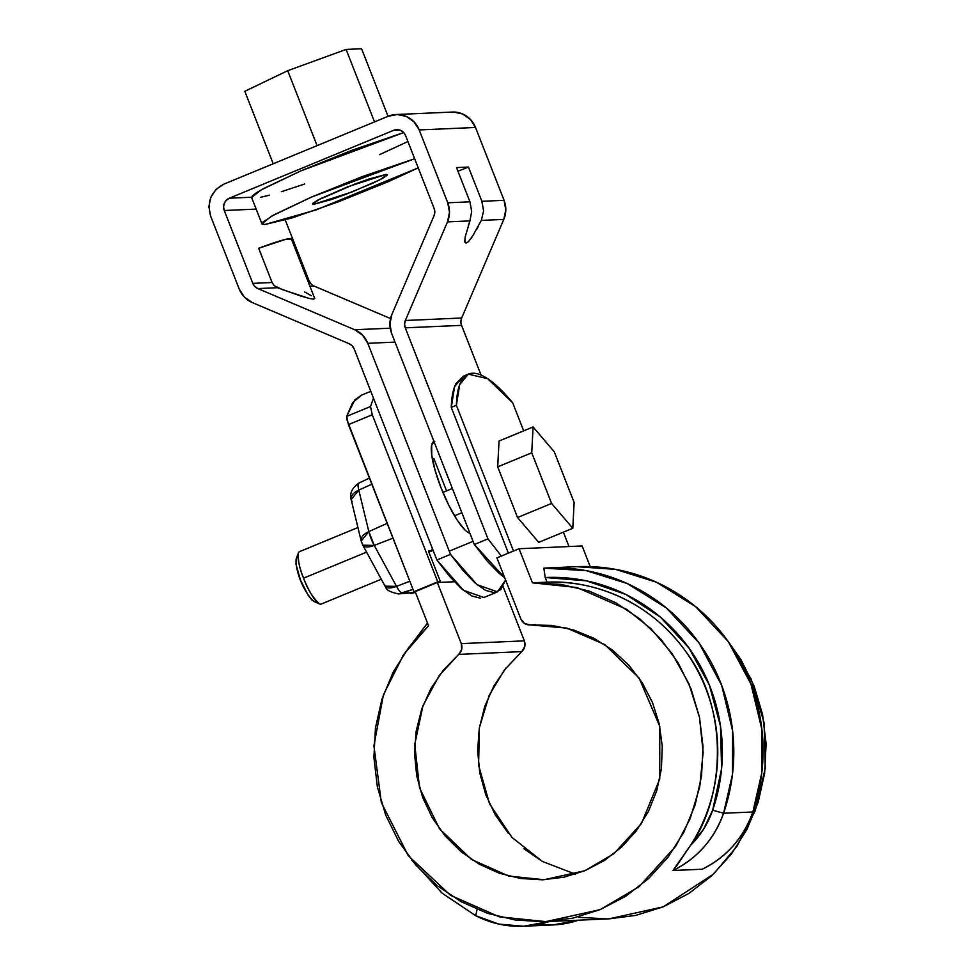 <?xml version="1.0" encoding="UTF-8"?>
<svg xmlns="http://www.w3.org/2000/svg" width="975" height="975" viewBox="0 0 975 975"><rect width="100%" height="100%" fill="white"/><g stroke="black" fill="none" stroke-linecap="round" stroke-linejoin="round"><path stroke-width="1.46" d="M465.892 375.509L463.235 376.253L454.569 386.722L451.279 407.416L508.389 553.142L451.279 407.416L456.385 405.308L513.496 551.033L456.385 405.308C456.678 395.033 458.189 387.185 460.919 381.737C463.649 376.301 467.5 373.462 472.473 373.242C477.433 373.023 483.332 375.436 490.169 380.457C497.006 385.478 504.514 392.937 512.704 402.821L523.685 430.852L512.704 402.821L487.622 378.678L468.341 374.132L459.676 384.613L456.385 405.308L451.279 407.416C451.571 397.154 453.082 389.293 455.812 383.845L463.588 376.106M563.392 532.167L569.022 546.536L563.392 532.167M454.411 581.758L437.324 582.502L415.192 591.654L437.324 582.502L461.285 643.622L461.675 649.447L458.677 654.396L443.259 670.3L430.792 688.764L421.688 709.203L416.203 730.982L414.533 753.431L416.715 775.832L422.699 797.501L432.266 817.757L445.148 835.989L460.931 851.602L479.127 864.13L499.176 873.173L520.443 878.463L542.271 879.816L563.977 877.195L584.89 870.699L604.354 860.511L621.782 846.958L636.614 830.456L648.387 811.517L656.736 790.737L661.416 768.763L662.257 746.265L659.258 723.962L652.494 702.536L642.184 682.658L628.656 664.95L612.312 649.947L593.665 638.138L573.312 629.874L551.862 625.426L530.01 624.914L524.513 623.488L520.869 619.003L496.921 557.883L519.053 548.742L496.921 557.883L520.869 619.003C522.697 622.976 525.744 624.951 530.01 624.914L535.714 624.67L530.01 624.914L566.792 628.095L604.634 644.524L639.137 678.076L659.783 726.424L659.734 778.988L641.538 823.412L613.933 853.686L584.89 870.699L544.087 879.743L508.621 876.025L471.522 859.475L439.506 828.811L419.53 787.849L414.753 744.315L422.979 705.62L439.213 675.553L458.677 654.396C461.772 651.385 462.65 647.79 461.285 643.622L437.324 582.502L454.411 581.758M582.124 545.963L519.053 548.742L532.411 582.818L561.088 584.391L589.095 591.057L615.542 602.648L639.661 618.772L660.697 638.966L678.003 662.61L691.08 688.984L699.502 717.283L703.024 746.643L701.537 776.173L695.102 804.972L683.889 832.162L668.253 856.94L648.668 878.512L625.731 896.257L600.137 909.614L572.666 918.182L544.16 921.704L515.482 920.059L487.488 913.319L461.065 901.68L436.983 885.495L415.996 865.239L398.738 841.559L385.722 815.161L377.362 786.849L373.9 757.477L375.448 727.959L381.956 699.172L393.23 671.994L408.915 647.266L428.549 625.731L415.192 591.654L428.549 625.731L403.687 654.505L383.443 694.724L373.913 745.753L381.347 802.559L408.257 855.672L450.511 895.33L499.249 916.805L545.927 921.631L600.137 909.614L639.015 886.775L675.76 846.215L690.142 818.659L699.733 786.959L703.133 752.493L699.502 717.283L688.85 683.585L672.068 653.506L650.727 628.522L626.657 609.314L576.993 587.523L532.411 582.818L519.053 548.742L582.124 545.963L590.216 566.609L582.124 545.963M506.33 667.534L493.874 685.998L484.758 706.436L479.286 728.215L477.616 750.652L479.798 773.053L485.769 794.723L495.349 814.99L508.231 833.211M524.014 848.823L542.21 861.352M545.927 921.631L608.997 918.852L663.219 906.835L713.493 874.1L736.881 846.41L755.272 810.639L765.241 768.3L764.095 722.853L751.152 679.051L728.13 641.392L741.085 659.843L754.15 686.205L762.572 714.504L766.106 743.864L764.619 773.394L758.172 802.193L746.96 829.396L731.335 854.161L711.75 875.733L688.813 893.478L663.219 906.835L635.749 915.403L608.924 918.864M607.242 918.925L578.553 917.292M521.759 651.617C524.855 648.607 525.72 645.011 524.355 640.855L461.285 643.622L524.355 640.855L503.088 586.572L524.355 640.855L524.757 646.669L521.759 651.617L458.677 654.396L521.759 651.617L504.392 669.983L489.206 695.285L479.371 727.679L478.603 765.314L489.548 803.839L511.985 837.44L542.344 861.425L575.433 874.148M573.129 566.865A183.727 178.425 87.5 0 1 752.858 811.98L723.572 813.26C714.127 839.317 697.247 858.402 672.945 870.504L702.232 869.225C726.533 857.11 743.413 838.025 752.858 811.98A100.206 97.317 87.5 0 1 702.232 869.225L672.945 870.504L690.507 845.41C725.497 796.502 728.496 708.289 686.656 652.775C646.523 595.871 586.012 580.015 547.048 582.173L532.411 582.818L547.048 582.173C562.173 581.636 577.078 583.221 591.788 586.913C606.487 590.618 620.441 596.286 633.64 603.939C646.839 611.593 658.783 620.941 669.496 631.983C680.197 643.013 689.252 655.334 696.662 668.935C704.072 682.537 709.568 696.906 713.127 712.055C716.698 727.204 718.209 742.56 717.661 758.136C717.125 773.699 714.541 788.885 709.934 803.717C705.315 818.537 698.843 832.431 690.507 845.41L703.597 829.14L712.664 810.188L721.598 768.678L720.488 726.156L709.398 685.145L689.008 648.095L660.526 617.212L625.633 594.348L586.414 580.844L545.22 577.517L547.048 582.173L545.22 577.517A174.269 169.236 87.5 0 1 712.664 810.188L723.572 813.26L732.457 774.455L732.603 730.738L721.671 685.376L699.002 642.891L666.291 607.9L627.254 583.55L586.316 570.668L543.843 568.145L545.22 577.517M427.501 623.037L402.882 655.688M411.889 860.34L442.15 893.197L475.702 915.683L498.761 924.068L523.563 926.25L549.327 921.485A100.206 97.317 -92.5 0 1 475.702 915.683L476.909 910.236M523.563 926.25L552.849 924.958L578.614 920.193A100.206 97.317 87.5 0 1 538.151 924.458M547.292 567.962L576.578 566.67L615.603 569.376L656.541 582.27L695.577 606.608L728.276 641.599L750.957 684.084L761.889 729.458L761.743 773.175L752.858 811.98L723.572 813.26A183.727 178.425 -92.5 0 0 543.843 568.145M477.092 909.407L475.702 915.683M672.945 870.504A100.206 97.317 -92.5 0 0 723.572 813.26L712.664 810.188A90.748 88.128 87.5 0 1 690.507 845.41L676.248 866.458M277.436 287.71L257.839 288.576A9.457 9.177 87.5 0 1 252.805 283.359L272.098 282.506L274.219 285.675L282.762 289.733L309.331 298.484L313.865 299.179L314.559 298.252L313.865 299.179L309.331 298.484L301.299 296.205L277.436 287.71L257.839 288.576L354.717 329.745L362.59 335.168L367.794 343.31L450.511 554.361L436.885 559.991L354.181 348.94L352.17 345.808L349.148 343.724L252.269 302.555L244.396 297.131L239.192 288.99L210.637 216.133L208.894 206.7L210.795 197.316L216.036 189.406L223.823 184.165L388.123 116.281L397.276 114.514L406.392 116.488L414.095 121.912L419.201 129.943L447.744 202.8L449.487 212.379L447.476 221.898L405.356 320.495L404.588 324.151L405.259 327.832L487.963 538.883L474.337 544.513L391.633 333.462L389.903 323.883L391.913 314.377L434.021 215.78L434.801 212.111L434.131 208.431L405.576 135.574L403.613 132.478L400.652 130.394L397.142 129.638L393.62 130.321L229.332 198.205L226.334 200.216L224.311 203.263L223.592 206.871L224.25 210.502L252.805 283.359L254.816 286.492L257.839 288.576L354.717 329.745L390.195 328.185L354.717 329.745A24.582 23.863 87.5 0 1 367.794 343.31L450.511 554.361L463.393 570.96L475.191 583.087L485.538 590.375L494.142 592.605L500.736 589.704L505.598 580.052L497.506 591.874L477.031 584.659L450.511 554.361L436.885 559.991L354.181 348.94A9.457 9.177 87.5 0 0 349.148 343.724L252.269 302.555A24.582 23.863 87.5 0 1 239.192 288.99L210.637 216.133C206.651 201.788 211.051 191.137 223.823 184.165L388.123 116.281A24.582 23.863 87.5 0 1 396.362 114.526A24.582 23.863 87.5 0 1 419.201 129.943L447.744 202.8L469.938 201.825L456.519 167.578L468.451 167.054L481.882 201.301L483.6 210.917L481.333 220.399L503.795 219.412L461.675 318.008L460.907 321.677M314.157 286.102L309.928 286.284L314.157 286.102L390.536 318.557L314.157 286.102A9.457 9.177 -92.5 0 1 309.124 280.885L307.832 280.934L309.124 280.885L285.261 219.972L309.124 280.885L311.135 284.017M453.594 112.04L462.711 114.014L470.413 119.438L475.52 127.469L504.063 200.326L505.806 209.905L503.795 219.412A24.582 23.863 -92.5 0 0 504.063 200.326L481.882 201.301L504.063 200.326L475.52 127.469L419.201 129.943L475.52 127.469A24.582 23.863 -92.5 0 0 452.68 112.04M473.74 234.414L468.561 241.507L466.013 243.189L464.831 241.666L465.136 237.096L469.926 220.898L447.476 221.898L405.356 320.495L461.675 318.008A9.457 9.177 -92.5 0 0 461.577 325.357L481.053 375.07L461.577 325.357L405.259 327.832L487.963 538.883L501.345 556.055L487.963 538.883L474.337 544.513L391.633 333.462A24.582 23.863 87.5 0 1 391.913 314.377L434.021 215.78A9.457 9.177 87.5 0 0 434.131 208.431L405.576 135.574A9.457 9.177 87.5 0 0 393.62 130.321L229.332 198.205L251.587 197.23L229.332 198.205A9.457 9.177 87.5 0 0 224.25 210.502L252.805 283.359L272.098 282.506L258.668 248.259L272.098 282.506M399.713 130.053L393.62 130.321L399.713 130.053M256.157 209.101L224.25 210.502L256.157 209.101M304.529 291.903L311.366 295.754M291.318 239.07L285.736 239.314L258.668 248.259A40.182 3.181 158.6 0 1 291.281 238.765M395.021 342.115L367.794 343.31L395.021 342.115M465.026 530.071L457.275 520.26L448.853 505.428L441.053 487.841L435.045 470.169L431.754 455.118L431.669 444.953L434.826 441.248M480.517 598.236L471.924 596.005L461.565 588.717L449.768 576.591L436.885 559.991L463.418 590.289L483.893 597.504L497.506 591.874M469.938 533.276A49.627 11.164 -112.5 0 1 441.053 487.841A49.627 11.164 -112.5 0 1 433.509 441.663M461.577 325.357L405.259 327.832A9.457 9.177 87.5 0 1 405.356 320.495L461.675 318.008L503.795 219.412L481.333 220.399L472.217 236.791L468.561 241.507L466.013 243.189L464.758 240.423M478.262 226.48L476.617 229.515M447.476 221.898L469.926 220.898L471.693 211.453L469.938 201.825L447.744 202.8A24.582 23.863 87.5 0 1 447.476 221.898M471.693 211.502L469.938 201.825L456.519 167.578L468.451 167.054L481.882 201.301L483.6 210.917L481.333 220.399M464.99 242.361L464.831 241.666M468.268 225.603L469.926 220.898M457.921 171.173A25.045 1.987 158.6 0 0 468.451 167.054M504.684 577.7L499.029 573.239L487.232 561.112L474.337 544.513L504.684 577.7M346.101 49.433L361.579 48.75L388.05 116.305L361.579 48.75L346.101 49.433L374.51 121.912L346.101 49.433L287.71 70.7L317.082 145.641L287.71 70.7L346.101 49.433M244.798 91.297L273.207 163.763L244.798 91.297L287.71 70.7L244.798 91.297M407.916 141.533L379.519 154.672M304.7 183.995L281.373 191.722M269.612 195.146L260.544 197.328M251.745 197.718L252.367 195.902L256.34 192.818L263.518 188.602L300.934 170.857L351.402 150.479L403.699 132.576L300.714 170.954L261.154 189.906L251.623 197.511L261.934 223.836L271.586 216.158L311.586 197.035L414.643 158.718L361.713 176.804L311.244 197.182L273.829 214.914L262.689 222.227L262.068 224.043L264.822 224.518L261.934 223.836M418.226 167.858L316.29 209.869L264.822 224.518L291.683 218.047L338.191 201.886L388.659 181.508L418.226 167.858M386.137 174.391L368.769 179.071L354.949 184.019L317.594 200.216L312.865 203.324L313.767 204.299L331.134 199.619L344.955 194.671L372.645 183.239L382.31 178.474L387.038 175.366L386.137 174.391L387.355 174.683L379.848 179.778L351.975 191.965L313.767 204.299L312.548 204.007L320.056 198.912L347.929 186.725L386.137 174.391M313.243 202.958L313.767 204.299L313.243 202.958M370.78 391.316L361.506 395.155L352.609 402.687L346.673 416.362L370.512 406.514L346.673 416.362L348.441 424.612L372.279 414.765L370.512 406.514L373.462 398.141L370.512 406.514L372.279 414.765L437.763 581.843L372.279 414.765L348.441 424.612L413.924 591.691L437.763 581.843L415.228 591.642L413.924 591.691L346.893 419.628L346.673 416.362L354.9 399.823L361.798 395.033M446.538 490.9L433.826 458.457L446.538 490.9M432.437 548.633L431.974 550.838L428.842 552.094L431.803 550.875L428.427 551.021L440.456 581.722L438.726 582.441L440.456 581.722L428.427 551.021L431.803 550.875L432.388 548.23M362.481 543.709L362.225 543.038M437.763 581.843L440.456 581.722L437.763 581.843M410.463 593.361A14.174 13.772 87.5 0 0 414.521 592.605L414.753 592.568A14.881 3.352 -112.5 0 1 414.521 592.605L402.297 593.141A14.881 3.352 -112.5 0 1 396.508 586.377C398.958 590.765 400.883 593.019 402.297 593.141L414.521 592.605L398.434 593.897C382.761 590.618 387.026 586.536 385.076 586.17L396.508 586.377L409.817 581.234L396.508 586.377L374.242 545.403L392.949 538.176L374.242 545.403A14.881 3.352 -112.5 0 1 368.83 531.594L374.242 545.403L396.508 586.377A14.174 5.911 151.5 0 1 385.113 586.243A14.174 5.911 151.5 0 1 384.759 584.671M398.239 593.897A14.174 13.772 -92.5 0 0 402.297 593.141L413.01 589.375L398.434 593.897M387.136 523.356L368.83 531.594L387.136 523.356M361.189 540.979A14.174 7.861 166.4 0 1 368.83 531.594L358.776 490.084L371.804 484.222L358.776 490.084L368.83 531.594L361.213 541.088L351.158 499.59C349.428 493.508 351.975 488.024 358.837 483.112L369.391 478.079M352.17 501.528A14.174 7.861 -13.6 0 1 351.134 499.48A14.174 7.861 -13.6 0 1 358.776 490.084A14.881 3.352 -112.5 0 1 358.824 483.125A14.881 3.352 -112.5 0 1 359.141 483.039C357.874 483.283 357.752 485.635 358.776 490.084L351.158 499.59M362.834 545.269A14.174 5.911 -28.5 0 0 374.242 545.403L362.798 545.208L361.213 541.088M414.96 592.459A14.881 3.352 -112.5 0 1 414.753 592.556L410.658 593.361M497.701 466.867L499.029 441.041L533.081 426.965L554.275 451.803L574.129 502.454L554.275 451.803L533.081 426.965L499.029 441.041L497.701 466.867L531.753 452.79L533.081 426.965L531.753 452.79L497.701 466.867L517.554 517.518L497.701 466.867M538.736 542.344L517.554 517.518L551.594 503.441L531.753 452.79L551.594 503.441L517.554 517.518L538.736 542.344L572.788 528.279L551.594 503.441L572.788 528.279L538.736 542.344M574.129 502.454L572.788 528.279L574.129 502.454M461.894 512.753L454.508 515.799L461.894 512.753M299.593 551.631A28.36 6.386 67.5 0 0 303.566 578.175L366.563 552.143L303.566 578.175A28.36 6.386 67.5 0 0 321.055 604.122M296.193 558.76L296.01 564.306L300.434 579.881L308.161 595.323L311.854 599.991L314.669 601.575M298.423 552.935C297.899 560.552 299.605 568.961 303.566 578.175C307.418 588.997 312.731 597.59 319.495 603.939L313.718 601.356C303.591 592.142 295.12 570.753 296.156 558.858L298.423 552.935M463.235 376.253L468.341 374.132M535.811 624.658L529.827 624.926M314.73 298.533L291.33 238.838M395.984 114.538L452.303 112.052M415.46 592.312L414.753 592.568M362.798 545.208L385.076 586.17M431.962 550.838L428.854 552.118M473.082 541.308L449.256 551.155M381.298 579.235L321.153 604.086M299.496 551.667L357.923 527.524M442.906 492.412L452.388 488.487"/></g></svg>

